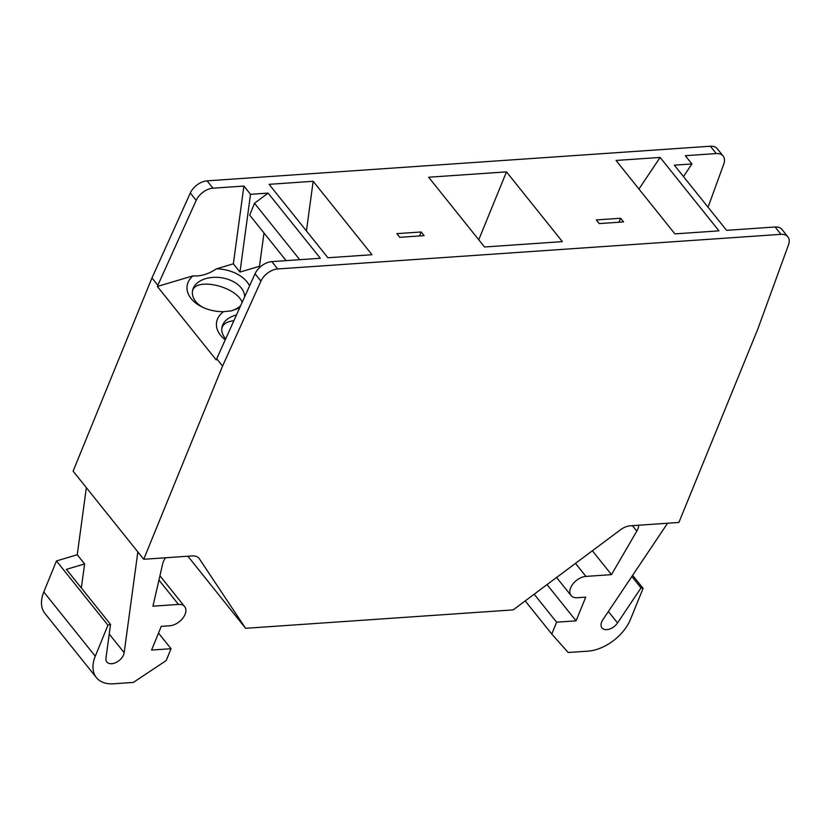 <?xml version="1.0" encoding="UTF-8"?>
<svg xmlns="http://www.w3.org/2000/svg" width="830" height="830" viewBox="0 0 830 830"><rect width="100%" height="100%" fill="white"/><g stroke="black" fill="none" stroke-linecap="round" stroke-linejoin="round"><path stroke-width="1.25" d="M187.902 556.235L245.597 628.3L513.179 609.884L620.394 529.851A15.013 9.327 -38.7 0 1 630.416 525.795L678.899 522.454L757.738 329.251L788.5 244.84A15.013 9.327 141.3 0 0 787.857 236.799A15.013 9.327 141.3 0 0 780.978 234.34L277.697 268.962A15.013 9.327 141.3 0 0 260.921 281.131L222.575 366.061L143.725 559.275L86.351 487.677L77.252 554.751L84.608 563.933L81.34 587.993M192.394 291.745C193.961 276.846 235.596 285.655 242.173 302.276M221.818 328.462C222.897 324.053 226.901 321.48 233.832 320.743M660.12 157.43L718.967 230.854L674.894 233.884L616.047 160.46L660.12 157.43L638.944 189.022M313.169 181.293L372.006 254.727L327.933 257.757L269.096 184.333L313.169 181.293L306.436 230.916M484.533 246.987L428.633 177.226L506.476 171.872L562.377 241.634L484.533 246.987M478.754 239.777L506.476 171.872M787.857 236.799L781.974 229.464A15.013 9.327 141.3 0 0 775.096 226.995L726.572 230.335L674.344 165.17L691.929 163.956L685.31 155.698L716.249 153.571A15.013 9.327 -38.7 0 1 723.127 156.03L717.245 148.695A15.013 9.327 141.3 0 0 710.366 146.225L207.085 180.847A15.013 9.327 141.3 0 0 190.309 193.017L151.963 277.957L73.113 471.16L86.351 487.677M631.848 576.508L641.009 587.931L643.105 588.387L630.447 619.419A37.537 23.333 -38.7 0 1 587.941 651.145L568.187 652.505L551.774 634.047L556.608 622.189L576.072 620.85L585.741 597.144L577.234 597.735A13.508 8.404 -38.7 0 1 571.04 595.515A13.508 8.404 -38.7 0 1 572.908 583.957A13.508 8.404 -38.7 0 1 585.939 576.404L611.482 574.64L636.797 531.127A15.013 9.327 141.3 0 0 638.737 525.214M632.647 575.325L643.105 588.387M641.009 587.931L617.551 622.936A10.51 6.536 -38.7 0 1 601.999 627.926A10.51 6.536 -38.7 0 1 602.85 619.771L667.569 523.232M723.127 156.03A15.013 9.327 -38.7 0 1 723.77 164.07L708.052 207.22M157.845 285.292L196.191 200.362A15.013 9.327 -38.7 0 1 212.968 188.192L243.906 186.065L250.525 194.324L268.111 193.11L320.328 258.275L271.815 261.616A15.013 9.327 141.3 0 0 255.038 273.786L216.205 359.898L157.368 286.475L157.845 285.292L151.963 277.957M222.575 366.061L216.692 358.726M158.509 633.083L171.042 648.718L166.208 660.566L133.34 682.416L113.586 683.775A37.537 23.333 -38.7 0 1 96.394 677.612A37.537 23.333 -38.7 0 1 95.274 656.229L107.942 625.198L110.535 624.43L105.97 658.128A10.51 6.536 -38.7 0 0 106.863 661.987A10.51 6.536 -38.7 0 0 116.646 662.174A10.51 6.536 -38.7 0 0 124.168 652.702L137.842 551.929M77.252 554.751L56.45 560.956L43.793 591.987A37.537 23.333 141.3 0 0 44.903 613.37L96.394 677.612M56.45 560.956L107.942 625.198M165.606 557.76A15.013 9.327 141.3 0 0 162.701 563.736L152.938 606.191L178.481 604.427A13.508 8.404 -38.7 0 1 184.675 606.647A13.508 8.404 -38.7 0 1 182.797 618.205A13.508 8.404 -38.7 0 1 169.776 625.768L161.259 626.349L151.589 650.056L171.042 648.718M143.725 559.275L192.207 555.934A15.013 9.327 -38.7 0 1 199.086 558.403A15.013 9.327 -38.7 0 1 199.387 558.818L245.597 628.3M592.361 550.778L611.482 574.64M525.214 600.91L551.774 634.047M534.178 594.207L556.608 622.189M547.032 584.621L576.072 620.85M110.535 624.43L66.41 569.359L84.608 563.933M421.173 231.975L424.109 235.647L399.78 237.318L396.844 233.645L421.173 231.975L419.544 235.959M596.314 219.929L620.643 218.249L623.579 221.921L599.26 223.592L596.314 219.929M619.014 222.233L620.643 218.249M157.368 286.475L192.985 275.851C200.424 276.525 208.278 274.19 216.526 268.827L233.355 263.816L243.906 186.065M192.985 275.851A32.277 21.165 7.7 0 0 200.777 306.312A32.277 21.165 7.7 0 0 223.55 311.655A32.277 21.165 7.7 0 0 225.231 339.812M225.667 338.837A26.28 17.233 -172.3 0 1 225.158 338.225A26.28 17.233 -172.3 0 1 221.88 327.912A26.28 17.233 -172.3 0 1 236.426 315.006M202.281 307.069A26.28 17.233 -172.3 0 1 195.745 301.518A26.28 17.233 -172.3 0 1 192.456 291.195A26.28 17.233 -172.3 0 1 216.402 277.303A26.28 17.233 -172.3 0 1 244.632 296.829M240.679 305.596A26.28 17.233 -172.3 0 1 230.294 311.094M223.55 311.655L231.373 310.866L239.621 307.93M249.581 285.873A32.277 21.165 7.7 0 0 216.526 268.827M260.122 267.053L259.479 266.264L263.992 232.991M233.355 263.816L239.984 272.074L259.479 266.264M691.929 163.956L683.474 176.562M239.984 272.074L250.525 194.324M286.143 260.63L249.674 215.115L254.509 203.267L268.111 193.11M299.734 259.697L254.509 203.267M710.366 146.225L716.249 153.571M190.309 193.017L196.191 200.362M124.168 652.702L109.228 634.058M43.793 591.987L95.274 656.229M198.744 558.009L199.387 558.818M632.418 525.649L636.797 531.127M575.491 563.373L585.939 576.404M158.945 580.056L178.481 604.427M617.551 622.936L608.39 611.503M207.085 180.847L212.968 188.192M277.697 268.962L271.815 261.616M780.978 234.34L775.096 226.995M260.921 281.131L255.038 273.786M556.588 577.483L571.04 595.515M159.931 575.771L184.675 606.647"/></g></svg>
